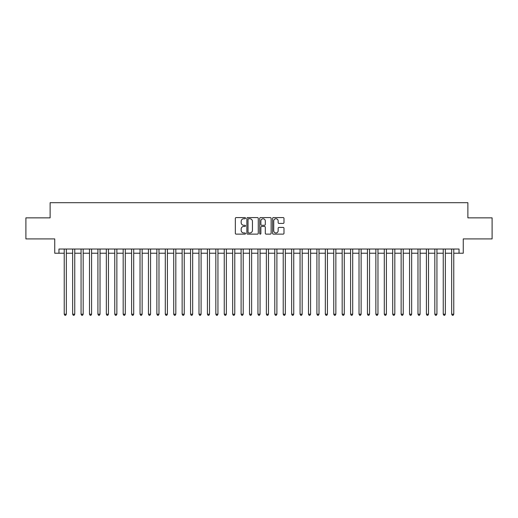 <?xml version="1.0" encoding="UTF-8"?>
<svg xmlns="http://www.w3.org/2000/svg" width="518" height="518" viewBox="0 0 518 518"><rect width="100%" height="100%" fill="white"/><g stroke="black" fill="none" stroke-linecap="round" stroke-linejoin="round"><path stroke-width="0.78" d="M245.526 218.169A0.576 0.576 0 0 0 244.943 217.586L236.163 217.586A0.829 0.829 0 0 0 235.334 218.415L235.334 233.294A0.829 0.829 0 0 0 236.163 234.123L244.943 234.123A0.576 0.576 0 0 0 245.526 233.547A0.576 0.576 0 0 0 244.943 232.964L243.81 232.964A2.648 2.648 0 0 1 241.161 230.322L241.161 229.079A2.648 2.648 0 0 1 243.81 226.437L244.943 226.437A0.576 0.576 0 0 0 245.526 225.854A0.576 0.576 0 0 0 244.943 225.278L243.81 225.278A2.648 2.648 0 0 1 241.161 222.63L241.161 221.393A2.648 2.648 0 0 1 243.81 218.745L244.943 218.745A0.576 0.576 0 0 0 245.526 218.169M283.165 223.42A0.829 0.829 0 0 0 283.987 222.591L283.987 218.415A0.829 0.829 0 0 0 283.165 217.586L273.407 217.586A0.829 0.829 0 0 0 272.578 218.415L272.578 233.294A0.829 0.829 0 0 0 273.407 234.123L283.165 234.123A0.829 0.829 0 0 0 283.987 233.294L283.987 228.257A0.829 0.829 0 0 0 283.165 227.428L278.988 227.428A0.829 0.829 0 0 0 278.16 228.257L278.16 230.756A2.214 2.214 0 0 1 275.952 232.964A2.214 2.214 0 0 1 273.737 230.756L273.737 220.959A2.214 2.214 0 0 1 275.952 218.745A2.214 2.214 0 0 1 278.16 220.959L278.16 222.591A0.829 0.829 0 0 0 278.988 223.42L283.165 223.42M58.961 253.231L58.961 249.022L459.039 249.022L459.039 253.231L463.254 253.231L463.254 238.915L492.1 238.915L492.1 217.858L467.883 217.858L467.883 202.693L50.117 202.693L50.117 217.858L25.9 217.858L25.9 238.915L54.746 238.915L54.746 253.231L64.226 253.231M258.275 218.415A0.829 0.829 0 0 0 257.452 217.586L247.695 217.586A0.829 0.829 0 0 0 246.866 218.415L246.866 233.294A0.829 0.829 0 0 0 247.695 234.123L257.452 234.123A0.829 0.829 0 0 0 258.275 233.294L258.275 218.415M260.548 217.586L270.305 217.586A0.829 0.829 0 0 1 271.134 218.415L271.134 233.294A0.829 0.829 0 0 1 270.305 234.123L266.129 234.123A0.829 0.829 0 0 1 265.307 233.294L265.307 227.26A0.829 0.829 0 0 0 264.478 226.437L261.707 226.437A0.829 0.829 0 0 0 260.878 227.26L260.878 233.547A0.576 0.576 0 0 1 260.301 234.123A0.576 0.576 0 0 1 259.725 233.547L259.725 218.415A0.829 0.829 0 0 1 260.548 217.586M66.33 253.231L72.65 253.231M74.754 253.231L81.067 253.231M83.178 253.231L89.491 253.231M91.595 253.231L97.915 253.231M100.019 253.231L106.339 253.231M108.443 253.231L114.763 253.231M116.867 253.231L123.18 253.231M125.291 253.231L131.604 253.231M133.709 253.231L140.028 253.231M142.133 253.231L148.452 253.231M150.557 253.231L156.876 253.231M158.981 253.231L165.294 253.231M167.405 253.231L173.718 253.231M175.822 253.231L182.142 253.231M184.246 253.231L190.566 253.231M192.67 253.231L198.99 253.231M201.094 253.231L207.414 253.231M209.518 253.231L215.831 253.231M217.942 253.231L224.255 253.231M226.36 253.231L232.679 253.231M234.784 253.231L241.103 253.231M243.207 253.231L249.527 253.231M251.631 253.231L257.945 253.231M260.055 253.231L266.369 253.231M268.473 253.231L274.793 253.231M276.897 253.231L283.216 253.231M285.321 253.231L291.64 253.231M293.745 253.231L300.058 253.231M302.169 253.231L308.482 253.231M310.586 253.231L316.906 253.231M319.01 253.231L325.33 253.231M327.434 253.231L333.754 253.231M335.858 253.231L342.178 253.231M344.282 253.231L350.595 253.231M352.706 253.231L359.019 253.231M361.124 253.231L367.443 253.231M369.548 253.231L375.867 253.231M377.972 253.231L384.291 253.231M386.396 253.231L392.709 253.231M394.82 253.231L401.133 253.231M403.237 253.231L409.557 253.231M411.661 253.231L417.981 253.231M420.085 253.231L426.405 253.231M428.509 253.231L434.822 253.231M436.933 253.231L443.246 253.231M445.35 253.231L451.67 253.231M453.774 253.231L459.039 253.231M248.601 218.745A0.576 0.576 0 0 0 248.025 219.328L248.025 232.388A0.576 0.576 0 0 0 248.601 232.964L249.805 232.964A2.648 2.648 0 0 0 252.447 230.322L252.447 221.393A2.648 2.648 0 0 0 249.805 218.745L248.601 218.745M265.307 220.998A2.214 2.214 0 0 0 263.092 218.79A2.214 2.214 0 0 0 260.878 220.998L260.878 224.449A0.829 0.829 0 0 0 261.707 225.278L264.478 225.278A0.829 0.829 0 0 0 265.307 224.449L265.307 220.998M66.33 249.022L66.33 314.212L64.226 314.212L64.226 249.022M66.33 314.212L65.695 315.307L64.854 315.307L64.226 314.212M74.754 249.022L74.754 314.212L72.65 314.212L72.65 249.022M74.754 314.212L74.119 315.307L73.278 315.307L72.65 314.212M83.178 249.022L83.178 314.212L81.067 314.212L81.067 249.022M83.178 314.212L82.543 315.307L81.702 315.307L81.067 314.212M91.595 249.022L91.595 314.212L89.491 314.212L89.491 249.022M91.595 314.212L90.967 315.307L90.126 315.307L89.491 314.212M100.019 249.022L100.019 314.212L97.915 314.212L97.915 249.022M100.019 314.212L99.391 315.307L98.549 315.307L97.915 314.212M108.443 249.022L108.443 314.212L106.339 314.212L106.339 249.022M108.443 314.212L107.809 315.307L106.967 315.307L106.339 314.212M116.867 249.022L116.867 314.212L114.763 314.212L114.763 249.022M116.867 314.212L116.233 315.307L115.391 315.307L114.763 314.212M125.291 249.022L125.291 314.212L123.18 314.212L123.18 249.022M125.291 314.212L124.657 315.307L123.815 315.307L123.18 314.212M133.709 249.022L133.709 314.212L131.604 314.212L131.604 249.022M133.709 314.212L133.081 315.307L132.239 315.307L131.604 314.212M142.133 249.022L142.133 314.212L140.028 314.212L140.028 249.022M142.133 314.212L141.505 315.307L140.663 315.307L140.028 314.212M150.557 249.022L150.557 314.212L148.452 314.212L148.452 249.022M150.557 314.212L149.922 315.307L149.08 315.307L148.452 314.212M158.981 249.022L158.981 314.212L156.876 314.212L156.876 249.022M158.981 314.212L158.346 315.307L157.504 315.307L156.876 314.212M167.405 249.022L167.405 314.212L165.294 314.212L165.294 249.022M167.405 314.212L166.77 315.307L165.928 315.307L165.294 314.212M175.822 249.022L175.822 314.212L173.718 314.212L173.718 249.022M175.822 314.212L175.194 315.307L174.352 315.307L173.718 314.212M184.246 249.022L184.246 314.212L182.142 314.212L182.142 249.022M184.246 314.212L183.618 315.307L182.776 315.307L182.142 314.212M192.67 249.022L192.67 314.212L190.566 314.212L190.566 249.022M192.67 314.212L192.042 315.307L191.194 315.307L190.566 314.212M201.094 249.022L201.094 314.212L198.99 314.212L198.99 249.022M201.094 314.212L200.46 315.307L199.618 315.307L198.99 314.212M209.518 249.022L209.518 314.212L207.414 314.212L207.414 249.022M209.518 314.212L208.883 315.307L208.042 315.307L207.414 314.212M217.942 249.022L217.942 314.212L215.831 314.212L215.831 249.022M217.942 314.212L217.307 315.307L216.466 315.307L215.831 314.212M226.36 249.022L226.36 314.212L224.255 314.212L224.255 249.022M226.36 314.212L225.731 315.307L224.89 315.307L224.255 314.212M234.784 249.022L234.784 314.212L232.679 314.212L232.679 249.022M234.784 314.212L234.155 315.307L233.314 315.307L232.679 314.212M243.207 249.022L243.207 314.212L241.103 314.212L241.103 249.022M243.207 314.212L242.573 315.307L241.731 315.307L241.103 314.212M251.631 249.022L251.631 314.212L249.527 314.212L249.527 249.022M251.631 314.212L250.997 315.307L250.155 315.307L249.527 314.212M260.055 249.022L260.055 314.212L257.945 314.212L257.945 249.022M260.055 314.212L259.421 315.307L258.579 315.307L257.945 314.212M268.473 249.022L268.473 314.212L266.369 314.212L266.369 249.022M268.473 314.212L267.845 315.307L267.003 315.307L266.369 314.212M276.897 249.022L276.897 314.212L274.793 314.212L274.793 249.022M276.897 314.212L276.269 315.307L275.427 315.307L274.793 314.212M285.321 249.022L285.321 314.212L283.216 314.212L283.216 249.022M285.321 314.212L284.686 315.307L283.845 315.307L283.216 314.212M293.745 249.022L293.745 314.212L291.64 314.212L291.64 249.022M293.745 314.212L293.11 315.307L292.269 315.307L291.64 314.212M302.169 249.022L302.169 314.212L300.058 314.212L300.058 249.022M302.169 314.212L301.534 315.307L300.693 315.307L300.058 314.212M310.586 249.022L310.586 314.212L308.482 314.212L308.482 249.022M310.586 314.212L309.958 315.307L309.116 315.307L308.482 314.212M319.01 249.022L319.01 314.212L316.906 314.212L316.906 249.022M319.01 314.212L318.382 315.307L317.54 315.307L316.906 314.212M327.434 249.022L327.434 314.212L325.33 314.212L325.33 249.022M327.434 314.212L326.806 315.307L325.958 315.307L325.33 314.212M335.858 249.022L335.858 314.212L333.754 314.212L333.754 249.022M335.858 314.212L335.224 315.307L334.382 315.307L333.754 314.212M344.282 249.022L344.282 314.212L342.178 314.212L342.178 249.022M344.282 314.212L343.648 315.307L342.806 315.307L342.178 314.212M352.706 249.022L352.706 314.212L350.595 314.212L350.595 249.022M352.706 314.212L352.072 315.307L351.23 315.307L350.595 314.212M361.124 249.022L361.124 314.212L359.019 314.212L359.019 249.022M361.124 314.212L360.496 315.307L359.654 315.307L359.019 314.212M369.548 249.022L369.548 314.212L367.443 314.212L367.443 249.022M369.548 314.212L368.92 315.307L368.078 315.307L367.443 314.212M377.972 249.022L377.972 314.212L375.867 314.212L375.867 249.022M377.972 314.212L377.337 315.307L376.495 315.307L375.867 314.212M386.396 249.022L386.396 314.212L384.291 314.212L384.291 249.022M386.396 314.212L385.761 315.307L384.919 315.307L384.291 314.212M394.82 249.022L394.82 314.212L392.709 314.212L392.709 249.022M394.82 314.212L394.185 315.307L393.343 315.307L392.709 314.212M403.237 249.022L403.237 314.212L401.133 314.212L401.133 249.022M403.237 314.212L402.609 315.307L401.767 315.307L401.133 314.212M411.661 249.022L411.661 314.212L409.557 314.212L409.557 249.022M411.661 314.212L411.033 315.307L410.191 315.307L409.557 314.212M420.085 249.022L420.085 314.212L417.981 314.212L417.981 249.022M420.085 314.212L419.45 315.307L418.609 315.307L417.981 314.212M428.509 249.022L428.509 314.212L426.405 314.212L426.405 249.022M428.509 314.212L427.874 315.307L427.033 315.307L426.405 314.212M436.933 249.022L436.933 314.212L434.822 314.212L434.822 249.022M436.933 314.212L436.298 315.307L435.457 315.307L434.822 314.212M445.35 249.022L445.35 314.212L443.246 314.212L443.246 249.022M445.35 314.212L444.722 315.307L443.881 315.307L443.246 314.212M453.774 249.022L453.774 314.212L451.67 314.212L451.67 249.022M453.774 314.212L453.146 315.307L452.305 315.307L451.67 314.212"/></g></svg>
